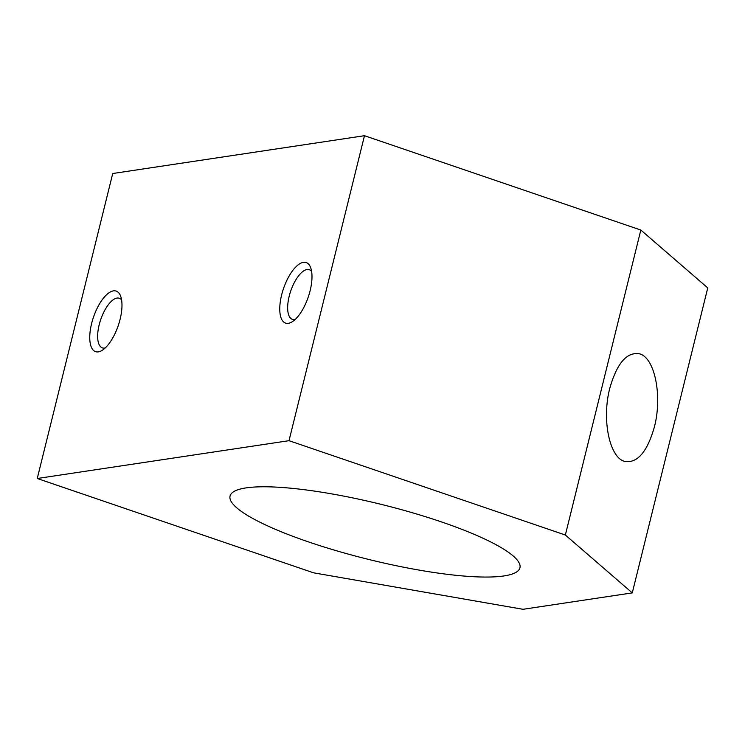 <?xml version="1.0" encoding="UTF-8"?>
<svg xmlns="http://www.w3.org/2000/svg" width="745" height="745" viewBox="0 0 745 745"><rect width="100%" height="100%" fill="white"/><g stroke="black" fill="none" stroke-linecap="round" stroke-linejoin="round"><path stroke-width="1.12" d="M308.495 541.904A149.317 28.236 13.9 0 1 230.056 496.049A149.317 28.236 13.9 0 1 441.496 521.928A149.317 28.236 13.9 0 1 519.936 567.783A149.317 28.236 13.9 0 1 308.495 541.904M654.399 426.894C647.172 452.206 637.171 463.688 624.403 461.332C609.308 457.151 601.69 419.128 609.783 388.313C617.009 363.001 627.011 351.519 639.778 353.884C654.874 358.056 662.491 396.089 654.399 426.894M295.206 319.419A26.224 10.719 108.8 0 1 292.385 319.344A26.224 10.719 108.8 0 1 289.181 296.287A26.224 10.719 108.8 0 1 309.333 269.718A26.224 10.719 108.8 0 1 311.606 271.385M310.125 290.69A31.998 13.075 108.8 0 1 292.17 321.793A31.998 13.075 108.8 0 1 281.619 294.973A31.998 13.075 108.8 0 1 296.491 266.282A31.998 13.075 108.8 0 1 310.656 267.651A31.998 13.075 108.8 0 1 310.125 290.69M105.203 347.962A26.224 10.719 108.8 0 1 102.382 347.887A26.224 10.719 108.8 0 1 99.178 324.829A26.224 10.719 108.8 0 1 119.321 298.261A26.224 10.719 108.8 0 1 121.603 299.928M120.113 319.233A31.998 13.075 108.8 0 1 102.167 350.336A31.998 13.075 108.8 0 1 91.616 323.507A31.998 13.075 108.8 0 1 106.479 294.824A31.998 13.075 108.8 0 1 120.653 296.193A31.998 13.075 108.8 0 1 120.113 319.233M313.598 572.831L37.25 478.495L112.728 173.52L364.482 135.702L640.83 230.037L707.75 287.905L632.272 592.89L523.018 609.298L313.598 572.831M37.25 478.495L289.013 440.686L565.353 535.022L640.83 230.037M565.353 535.022L632.272 592.89M289.013 440.686L364.482 135.702"/></g></svg>
